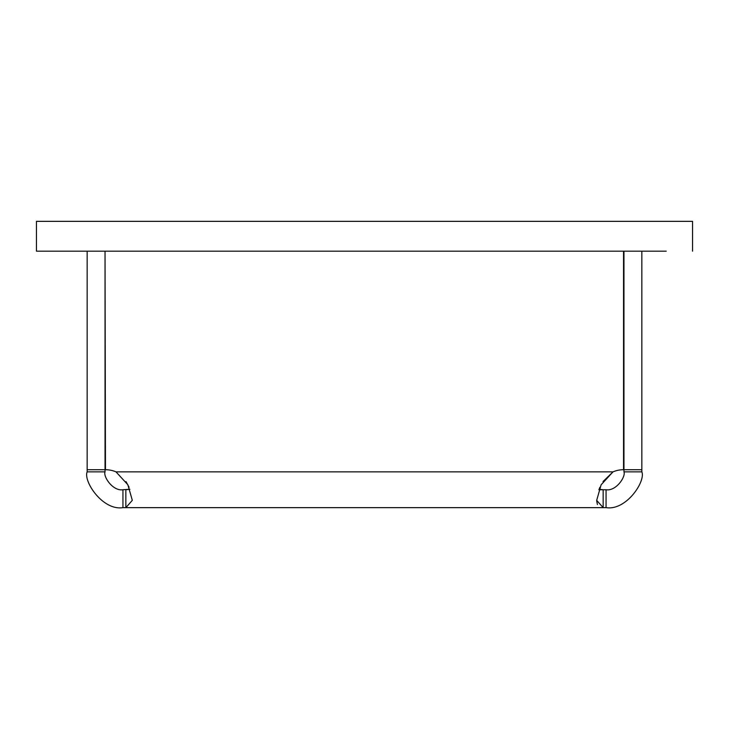 <?xml version="1.0" encoding="UTF-8"?>
<svg xmlns="http://www.w3.org/2000/svg" width="729" height="729" viewBox="0 0 729 729"><rect width="100%" height="100%" fill="white"/><g stroke="black" fill="none" stroke-linecap="round" stroke-linejoin="round"><path stroke-width="1.09" d="M692.55 251.177L692.55 221.352L36.45 221.352L36.45 251.177L666.215 251.177M63.797 251.177L36.45 251.177M75.725 251.177L87.152 251.177L87.152 471.863L105.04 471.863C103.044 476.52 112.795 491.364 122.937 489.751L129.917 489.25L125.935 489.751M654.287 251.177L641.848 251.177L641.848 471.863C645.83 481.176 626.375 510.865 606.063 507.648L603.156 507.648L596.686 500.349L601.124 484.785L613.007 471.863L115.993 471.863A26.836 26.836 0 0 0 105.468 469.713L105.04 251.177L105.04 471.863M641.848 471.863L623.96 471.863C625.956 476.511 616.215 491.364 606.063 489.751L603.156 489.751L603.156 507.648L122.937 507.648C102.634 510.874 83.17 481.176 87.152 471.863M623.96 471.863L623.96 251.177M598.883 489.751L603.156 489.751L599.083 489.25L599.912 487.264M115.993 471.863L127.867 484.767L132.313 500.322L125.871 507.648M129.088 487.264L125.989 481.596M105.468 251.177L623.532 251.177L623.532 469.713A26.836 26.836 0 0 0 613.007 471.863L603.011 481.596M596.705 500.996L597.434 504.559M87.152 469.713L105.04 469.713M641.848 469.713L623.96 469.713M122.937 507.648L122.937 489.751M125.844 507.648L125.844 489.751M606.063 507.648L606.063 489.751"/></g></svg>
